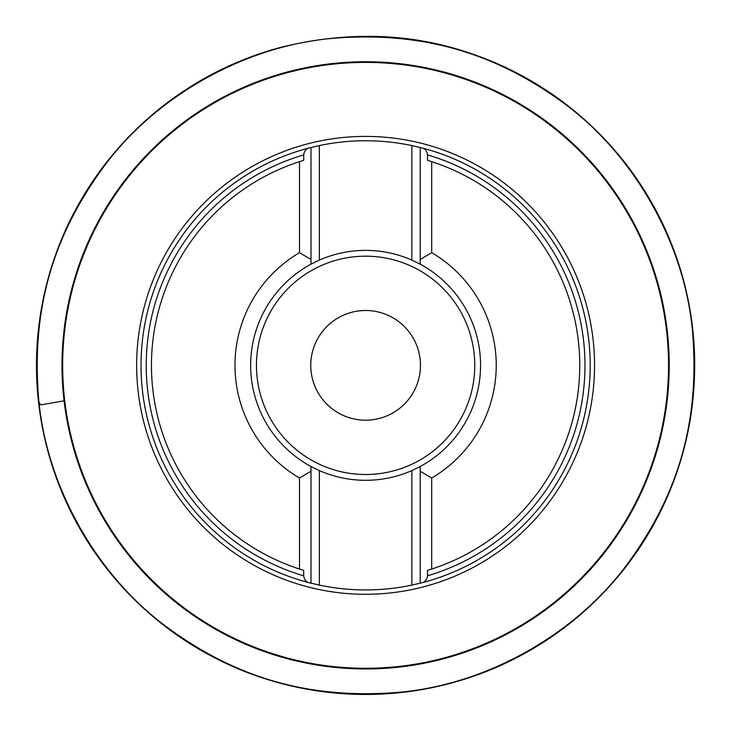 <?xml version="1.0" encoding="UTF-8"?>
<svg xmlns="http://www.w3.org/2000/svg" width="731" height="731" viewBox="0 0 731 731"><rect width="100%" height="100%" fill="white"/><g stroke="black" fill="none" stroke-linecap="round" stroke-linejoin="round"><path stroke-width="1.1" d="M303.685 575.79C304.315 579.646 306.051 581.94 308.911 582.662A224.591 224.591 0 0 1 308.911 148.028C306.051 148.758 304.306 151.052 303.685 154.899A219.364 219.364 0 0 0 303.685 575.79L303.685 570.344L299.509 569.038A214.146 214.146 0 0 1 299.509 161.652L303.685 160.345L303.685 154.899M427.525 154.899C426.895 151.034 425.15 148.749 422.299 148.028A224.591 224.591 0 0 1 422.299 582.662C425.159 581.931 426.904 579.637 427.525 575.79A219.364 219.364 0 0 0 427.525 154.899L427.525 160.345L431.701 161.652A214.146 214.146 0 0 1 431.701 569.038L427.525 570.344L427.525 575.79M422.299 582.662L411.855 585.12A224.591 224.591 0 0 1 319.356 585.12L308.911 582.662M308.911 148.028L319.356 145.57A224.591 224.591 0 0 1 411.855 145.57L422.299 148.028M315.527 66.576A302.936 302.936 0 0 1 649.384 471.367A302.936 302.936 0 0 1 131.9 558.1A302.936 302.936 0 0 1 315.527 66.576A302.936 302.936 0 0 1 649.384 471.367A302.936 302.936 0 0 1 131.9 558.1A302.936 302.936 0 0 1 315.527 66.576M431.701 161.652L431.701 252.67A130.63 130.63 0 0 1 431.701 478.019L431.701 569.038M299.509 569.038L299.509 478.019A130.63 130.63 0 0 1 299.509 252.67L299.509 161.652M420.215 583.192L420.215 466.506L420.215 471.23L431.701 478.019M299.509 478.019L310.995 471.23L310.995 466.506A114.959 114.959 0 0 1 310.995 264.183L310.995 259.459L310.995 264.183L319.356 260.099A114.959 114.959 0 0 1 411.855 260.099L420.215 264.183A114.959 114.959 0 0 1 420.215 466.506L411.855 470.59A114.959 114.959 0 0 1 319.356 470.59L319.356 585.12M420.215 264.183L420.215 259.459L420.215 264.183A114.959 114.959 0 0 1 420.215 466.506M431.701 252.67L420.215 259.459L420.215 147.488M310.995 147.488L310.995 259.459L299.509 252.67M310.995 264.183A114.959 114.959 0 0 0 310.995 466.506L310.995 583.192M310.995 466.506L319.356 470.59M374.674 419.43A54.843 54.843 0 0 1 314.229 346.156A54.843 54.843 0 0 1 407.916 330.449A54.843 54.843 0 0 1 374.674 419.43M319.356 145.57L319.356 260.099M411.855 260.099L411.855 145.57M411.855 585.12L411.855 470.59M315.417 65.909A303.612 303.612 0 0 1 650.014 471.596A303.612 303.612 0 0 1 131.379 558.53A303.612 303.612 0 0 1 315.417 65.909M327.762 139.548A228.94 228.94 0 0 1 580.067 445.471A228.94 228.94 0 0 1 188.982 511.015A228.94 228.94 0 0 1 327.762 139.548M347.563 257.687A109.166 109.166 0 0 0 281.389 434.799A109.166 109.166 0 0 0 467.867 403.549A109.166 109.166 0 0 0 347.563 257.687M64.072 400.835L41.046 404.837C39.264 403.558 38.469 401.511 38.642 398.697C46.382 486.544 96.583 574.95 166.01 626.458C235.866 678.03 309.268 699.686 398.962 692.303C486.8 684.563 575.215 634.371 626.714 564.935C678.286 495.079 699.951 421.677 692.568 331.993C684.828 244.145 634.627 155.74 565.2 104.231C495.344 52.659 421.942 31.004 332.249 38.377C244.41 46.126 155.995 96.318 104.487 165.754C52.924 235.61 31.259 309.003 38.642 398.697C36.915 390.007 37.482 388.426 36.925 382.642C38.898 419.329 46.802 454.792 60.627 489.039C73.009 519.513 89.575 547.528 110.326 573.067C132.156 599.84 157.53 622.629 186.432 641.434C226.29 667.193 269.666 683.64 316.55 690.786C347.81 695.473 379.097 695.674 410.42 691.389C457.917 684.746 501.914 668.582 542.42 642.924C573.689 622.958 600.827 598.442 623.863 569.376C644.605 543.087 660.988 514.286 673.023 482.953C689.031 440.884 696.168 397.079 694.432 351.565C693.463 328.731 690.165 306.225 684.527 284.057C676.678 253.392 664.68 224.435 648.525 197.196C628.505 163.634 603.367 134.522 573.095 109.86C542.941 85.454 509.644 66.932 473.213 54.286C412.503 32.886 348.139 30.629 280.128 47.524C255 54.295 231.023 63.899 208.189 76.316C181.553 90.854 157.375 108.709 135.674 129.871C115.078 150.01 97.424 172.415 82.722 197.096C65.041 226.866 52.376 258.555 44.728 292.153C37.948 321.996 35.344 352.159 36.925 382.642"/></g></svg>

